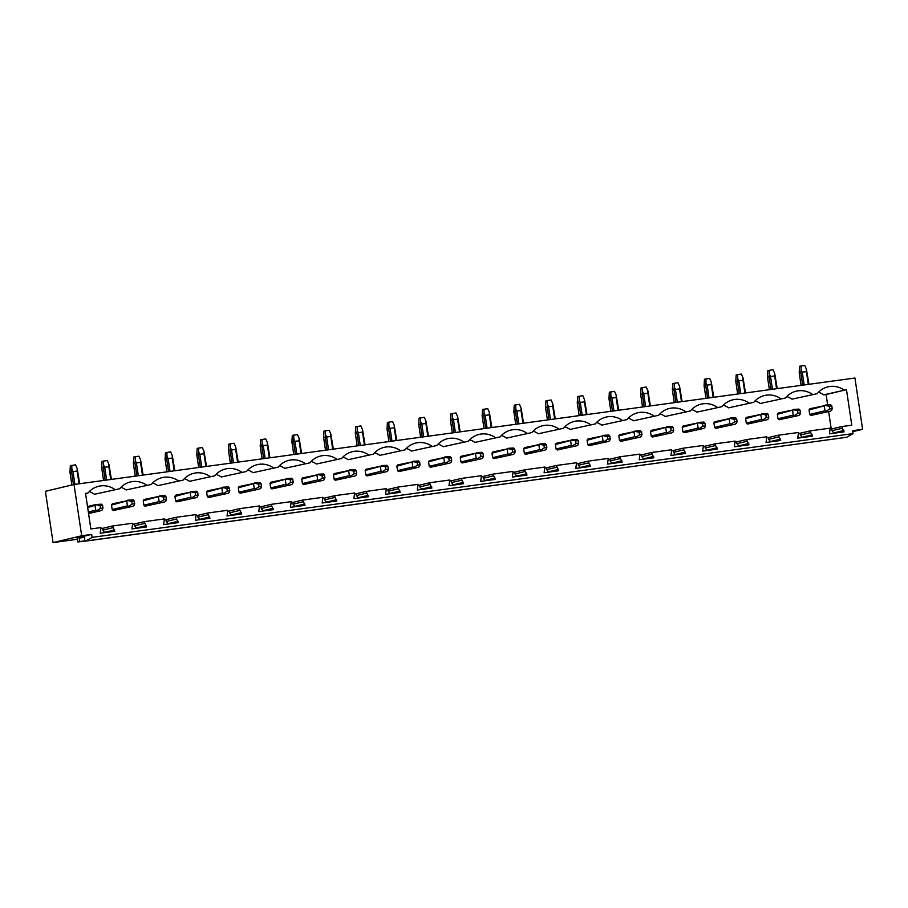 <?xml version="1.0" encoding="UTF-8"?>
<svg xmlns="http://www.w3.org/2000/svg" width="908" height="908" viewBox="0 0 908 908"><rect width="100%" height="100%" fill="white"/><g stroke="black" fill="none" stroke-linecap="round" stroke-linejoin="round"><path stroke-width="1.36" d="M92.117 537.354L85.749 541.02L846.687 437.281L853.055 433.615L92.117 537.354L91.674 534.415L84.228 536.185L84.977 541.202L85.749 541.02M846.687 437.281L84.977 541.202M79.2 538.081L79.348 537.354L77.078 537.888L77.929 541.974L79.722 541.554L79.2 538.081L84.41 537.366M84.932 540.839L79.722 541.554M84.955 541.02L77.929 541.974M91.674 534.415L81.686 535.777L53.061 542.587L77.532 539.261M853.055 433.615L852.612 430.676L862.6 429.314L852.76 431.663M862.6 429.314L854.939 378.034L74.025 484.497L45.4 491.307L53.061 542.587M827.619 404.764L826.087 394.537L846.483 389.68L851.795 425.205L841.682 426.578L844.065 431.845L829.458 433.842L830.196 428.145L809.981 430.903L812.354 436.169L797.757 438.155L798.495 432.469L778.27 435.227L780.653 440.494L766.046 442.48L766.795 436.793L746.569 439.551L748.941 444.818L734.345 446.804L735.083 441.118L714.857 443.876L717.241 449.131L702.633 451.128L703.382 445.442L683.156 448.2L685.54 453.455L670.933 455.453L671.67 449.755L651.445 452.513L653.828 457.78L639.221 459.777L639.97 454.079L619.744 456.837L622.128 462.104L607.52 464.09L608.258 458.404L588.043 461.162L590.416 466.428L575.808 468.414L576.557 462.728L556.332 465.486L558.715 470.753L544.108 472.739L544.845 467.053L524.631 469.811L527.003 475.066L512.396 477.063L513.145 471.377L492.919 474.135L495.303 479.39L480.695 481.388L481.433 475.69L461.219 478.448L463.591 483.714L448.995 485.701L449.732 480.014L429.507 482.772L431.89 488.039L417.283 490.025L418.021 484.339L397.806 487.097L400.178 492.363L385.582 494.349L386.32 488.663L366.094 491.421L368.478 496.687L353.87 498.674L354.608 492.987L334.394 495.745L336.766 501L322.17 502.998L322.908 497.312L302.682 500.07L305.065 505.325L290.458 507.322L291.207 501.625L270.981 504.383L273.353 509.649L258.757 511.635L259.495 505.949L239.269 508.707L241.653 513.973L227.045 515.96L227.794 510.273L207.569 513.031L209.952 518.298L195.345 520.284L196.083 514.598L175.868 517.356L178.24 522.622L163.633 524.608L164.382 518.922L144.156 521.68L146.54 526.935L131.932 528.933L132.67 523.246L112.456 525.993L102.547 528.354L102.82 530.113L104.783 532.633M830.343 429.132L831.785 428.939L832.046 430.698L834.021 433.218M843.861 430.506L833.964 432.866M841.943 428.338L832.046 430.698M841.682 426.578L831.785 428.939M826.087 394.537L823.681 394.855A22.291 20.771 76.6 0 0 818.471 392.233M846.483 389.68L823.681 394.855M791.98 399.179L817.189 393.675L791.98 399.179A22.291 20.771 76.6 0 0 786.771 396.558M844.077 390.009A22.291 20.771 76.6 0 0 827.971 386.842A22.291 20.771 76.6 0 0 817.189 393.675M798.643 433.457L800.084 433.264L800.345 435.011L802.309 437.543M812.161 434.83L802.263 437.191M810.242 432.662L800.345 435.011M809.981 430.903L800.084 433.264M760.268 403.504L785.488 397.999L760.268 403.504A22.291 20.771 76.6 0 0 755.059 400.882M812.376 394.333A22.291 20.771 76.6 0 0 796.259 391.166A22.291 20.771 76.6 0 0 785.488 397.999M766.931 437.781L768.372 437.588L768.633 439.336L770.608 441.856M780.449 439.154L770.552 441.515M778.531 436.986L768.633 439.336M778.27 435.227L768.372 437.588M728.568 407.828L753.776 402.312L728.568 407.828A22.291 20.771 76.6 0 0 723.358 405.206M780.664 398.646A22.291 20.771 76.6 0 0 764.559 395.491A22.291 20.771 76.6 0 0 753.776 402.312M735.23 442.105L736.672 441.901L736.933 443.66L738.896 446.18M748.748 443.479L738.851 445.828M746.83 441.311L736.933 443.66M746.569 439.551L736.672 441.901M696.856 412.153L722.076 406.636L696.856 412.153A22.291 20.771 76.6 0 0 691.646 409.531M748.964 402.97A22.291 20.771 76.6 0 0 732.847 399.815A22.291 20.771 76.6 0 0 722.076 406.636M703.53 446.43L704.96 446.225L705.221 447.984L707.196 450.504M717.036 447.803L707.139 450.152M715.129 445.624L705.221 447.984M714.857 443.876L704.96 446.225M665.155 416.477L690.364 410.961L665.155 416.477A22.291 20.771 76.6 0 0 659.946 413.844M717.252 407.295A22.291 20.771 76.6 0 0 701.146 404.139A22.291 20.771 76.6 0 0 690.364 410.961M671.818 450.743L673.259 450.55L673.52 452.309L675.484 454.829M685.336 452.127L675.438 454.477M683.418 449.948L673.52 452.309M683.156 448.2L673.259 450.55M633.444 420.79L658.663 415.285L633.444 420.79A22.291 20.771 76.6 0 0 628.245 418.168M685.551 411.619A22.291 20.771 76.6 0 0 669.434 408.452A22.291 20.771 76.6 0 0 658.663 415.285M640.117 455.067L641.547 454.874L641.808 456.633L643.783 459.153M653.624 456.44L643.727 458.801M651.717 454.272L641.808 456.633M651.445 452.513L641.547 454.874M601.743 425.114L626.951 419.609L601.743 425.114A22.291 20.771 76.6 0 0 596.533 422.492M653.839 415.943A22.291 20.771 76.6 0 0 637.734 412.777A22.291 20.771 76.6 0 0 626.951 419.609M608.405 459.391L609.847 459.198L610.108 460.946L612.071 463.477M621.923 460.765L612.026 463.125M620.005 458.597L610.108 460.946M619.744 456.837L609.847 459.198M570.031 429.439L595.251 423.934L570.031 429.439A22.291 20.771 76.6 0 0 564.833 426.817M622.139 420.268A22.291 20.771 76.6 0 0 606.022 417.101A22.291 20.771 76.6 0 0 595.251 423.934M576.705 463.716L578.135 463.523L578.396 465.271L580.371 467.79M590.223 465.089L580.314 467.45M588.305 462.921L578.396 465.271M588.043 461.162L578.135 463.523M538.331 433.763L563.539 428.247L538.331 433.763A22.291 20.771 76.6 0 0 533.121 431.141M590.427 424.581A22.291 20.771 76.6 0 0 574.321 421.425A22.291 20.771 76.6 0 0 563.539 428.247M544.993 468.04L546.434 467.836L546.695 469.595L548.659 472.115M558.511 469.413L548.614 471.763M556.593 467.245L546.695 469.595M556.332 465.486L546.434 467.836M506.63 438.087L531.838 432.571L506.63 438.087A22.291 20.771 76.6 0 0 501.42 435.465M558.726 428.905A22.291 20.771 76.6 0 0 542.609 425.75A22.291 20.771 76.6 0 0 531.838 432.571M513.292 472.364L514.722 472.16L514.995 473.919L516.958 476.439M526.81 473.738L516.902 476.087M524.892 471.558L514.995 473.919M524.631 469.811L514.722 472.16M474.918 442.412L500.126 436.896L474.918 442.412A22.291 20.771 76.6 0 0 469.708 439.778M527.015 433.229A22.291 20.771 76.6 0 0 510.909 430.074A22.291 20.771 76.6 0 0 500.126 436.896M481.581 476.677L483.022 476.484L483.283 478.244L485.258 480.763M495.098 478.062L485.201 480.411M493.18 475.883L483.283 478.244M492.919 474.135L483.022 476.484M443.218 446.725L468.426 441.22L443.218 446.725A22.291 20.771 76.6 0 0 438.008 444.103M495.314 437.554A22.291 20.771 76.6 0 0 479.208 434.387A22.291 20.771 76.6 0 0 468.426 441.22M449.88 481.002L451.321 480.809L451.582 482.568L453.546 485.088M463.398 482.375L453.501 484.736M461.48 480.207L451.582 482.568M461.219 478.448L451.321 480.809M411.506 451.049L436.714 445.544L411.506 451.049A22.291 20.771 76.6 0 0 406.296 448.427M463.613 441.878A22.291 20.771 76.6 0 0 447.496 438.712A22.291 20.771 76.6 0 0 436.714 445.544M418.168 485.326L419.609 485.133L419.871 486.881L421.845 489.412M431.686 486.699L421.789 489.06M429.768 484.531L419.871 486.881M429.507 482.772L419.609 485.133M379.805 455.373L405.013 449.869L379.805 455.373A22.291 20.771 76.6 0 0 374.595 452.751M431.902 446.203A22.291 20.771 76.6 0 0 415.796 443.036A22.291 20.771 76.6 0 0 405.013 449.869M386.468 489.65L387.909 489.457L388.17 491.205L390.134 493.725M399.985 491.024L390.088 493.385M398.067 488.856L388.17 491.205M397.806 487.097L387.909 489.457M348.093 459.698L373.313 454.182L348.093 459.698A22.291 20.771 76.6 0 0 342.884 457.076M400.201 450.516A22.291 20.771 76.6 0 0 384.084 447.36A22.291 20.771 76.6 0 0 373.313 454.182M354.756 493.975L356.197 493.77L356.458 495.53L358.433 498.049M368.273 495.348L358.376 497.697M366.355 493.18L356.458 495.53M366.094 491.421L356.197 493.77M316.393 464.022L341.601 458.506L316.393 464.022A22.291 20.771 76.6 0 0 311.183 461.4M368.489 454.84A22.291 20.771 76.6 0 0 352.383 451.685A22.291 20.771 76.6 0 0 341.601 458.506M323.055 498.288L324.496 498.095L324.758 499.854L326.721 502.374M336.573 499.672L326.676 502.022M334.655 497.493L324.758 499.854M334.394 495.745L324.496 498.095M284.681 468.346L309.9 462.83L284.681 468.346A22.291 20.771 76.6 0 0 279.471 465.713M336.789 459.164A22.291 20.771 76.6 0 0 320.672 456.009A22.291 20.771 76.6 0 0 309.9 462.83M291.354 502.612L292.785 502.419L293.046 504.178L295.021 506.698M304.861 503.997L294.964 506.346M302.943 501.818L293.046 504.178M302.682 500.07L292.785 502.419M252.98 472.659L278.188 467.155L252.98 472.659A22.291 20.771 76.6 0 0 247.771 470.038M305.077 463.489A22.291 20.771 76.6 0 0 288.971 460.322A22.291 20.771 76.6 0 0 278.188 467.155M259.643 506.936L261.084 506.743L261.345 508.503L263.309 511.022M273.16 508.31L263.263 510.671M271.242 506.142L261.345 508.503M270.981 504.383L261.084 506.743M221.268 476.984L246.488 471.479L221.268 476.984A22.291 20.771 76.6 0 0 216.07 474.362M273.376 467.813A22.291 20.771 76.6 0 0 257.259 464.646A22.291 20.771 76.6 0 0 246.488 471.479M227.942 511.261L229.372 511.068L229.633 512.816L231.608 515.347M241.449 512.634L231.551 514.995M239.542 510.466L229.633 512.816M239.269 508.707L229.372 511.068M189.568 481.308L214.776 475.803L189.568 481.308A22.291 20.771 76.6 0 0 184.358 478.686M241.664 472.137A22.291 20.771 76.6 0 0 225.559 468.971A22.291 20.771 76.6 0 0 214.776 475.803M196.23 515.585L197.672 515.392L197.933 517.14L199.896 519.66M209.748 516.958L199.851 519.319M207.83 514.791L197.933 517.14M207.569 513.031L197.672 515.392M157.856 485.632L183.076 480.116L157.856 485.632A22.291 20.771 76.6 0 0 152.657 483.011M209.964 476.45A22.291 20.771 76.6 0 0 193.847 473.295A22.291 20.771 76.6 0 0 183.076 480.116M164.53 519.909L165.96 519.705L166.221 521.464L168.196 523.984M178.047 521.283L168.139 523.632M176.129 519.115L166.221 521.464M175.868 517.356L165.96 519.705M126.155 489.957L151.364 484.441L126.155 489.957A22.291 20.771 76.6 0 0 120.946 487.335M178.252 480.775A22.291 20.771 76.6 0 0 162.146 477.619A22.291 20.771 76.6 0 0 151.364 484.441M132.818 524.222L134.259 524.029L134.52 525.789L136.484 528.308M146.336 525.607L136.438 527.957M144.417 523.428L134.52 525.789M144.156 521.68L134.259 524.029M94.455 494.281L119.663 488.765L94.455 494.281A22.291 20.771 76.6 0 0 89.245 491.648M146.551 485.099A22.291 20.771 76.6 0 0 130.434 481.944A22.291 20.771 76.6 0 0 119.663 488.765M112.456 525.993L114.828 531.259L100.221 533.257L100.97 527.559L90.857 528.944L85.545 493.419L87.951 493.089A22.291 20.771 -103.4 0 1 98.734 486.257A22.291 20.771 -103.4 0 1 114.839 489.423M101.117 528.547L102.547 528.354M81.686 535.777L74.025 484.497M114.635 529.932L104.726 532.281M112.717 527.752L102.82 530.113M87.951 493.089L85.579 493.657M831.24 429.007L828.641 411.608M810.923 415.41L830.332 411.211L810.923 415.41A4.052 3.78 76.6 0 1 809.709 414.423L809.039 409.996L825.44 405.501L809.925 408.725A4.052 3.78 76.6 0 0 809.039 409.996M779.223 419.723L798.62 415.535L779.223 419.723A4.052 3.78 76.6 0 1 777.997 418.747L777.339 414.32L793.74 409.826L778.224 413.049A4.052 3.78 76.6 0 0 777.339 414.32M747.511 424.047L766.92 419.848L747.511 424.047A4.052 3.78 76.6 0 1 746.297 423.071L745.627 418.645L762.028 414.15L746.512 417.374A4.052 3.78 76.6 0 0 745.627 418.645M715.81 428.372L735.208 424.172L715.81 428.372A4.052 3.78 76.6 0 1 714.585 427.396L713.926 422.958L730.327 418.463L714.812 421.698A4.052 3.78 76.6 0 0 713.926 422.958M684.099 432.696L703.507 428.497L684.099 432.696A4.052 3.78 76.6 0 1 682.884 431.72L682.214 427.282L698.615 422.788L683.1 426.022A4.052 3.78 76.6 0 0 682.214 427.282M652.398 437.02L671.795 432.821L652.398 437.02A4.052 3.78 76.6 0 1 651.172 436.033L650.514 431.606L666.915 427.112L651.399 430.335A4.052 3.78 76.6 0 0 650.514 431.606M620.686 441.345L640.095 437.145L620.686 441.345A4.052 3.78 76.6 0 1 619.472 440.357L618.813 435.931L635.203 431.436L619.687 434.66A4.052 3.78 76.6 0 0 618.813 435.931M588.986 445.658L608.394 441.47L588.986 445.658A4.052 3.78 76.6 0 1 587.76 444.682L587.101 440.255L603.502 435.761L587.987 438.984A4.052 3.78 76.6 0 0 587.101 440.255M557.274 449.982L576.682 445.783L557.274 449.982A4.052 3.78 76.6 0 1 556.059 449.006L555.401 444.579L571.79 440.085L556.275 443.308A4.052 3.78 76.6 0 0 555.401 444.579M525.573 454.306L544.982 450.107L525.573 454.306A4.052 3.78 76.6 0 1 524.347 453.33L523.689 448.892L540.09 444.398L524.574 447.633A4.052 3.78 76.6 0 0 523.689 448.892M493.861 458.631L513.27 454.431L493.861 458.631A4.052 3.78 76.6 0 1 492.647 457.655L491.988 453.217L508.389 448.722L492.862 451.957A4.052 3.78 76.6 0 0 491.988 453.217M462.161 462.955L481.569 458.756L462.161 462.955A4.052 3.78 76.6 0 1 460.946 461.968L460.277 457.541L476.677 453.047L461.162 456.27A4.052 3.78 76.6 0 0 460.277 457.541M430.449 467.279L449.857 463.08L430.449 467.279A4.052 3.78 76.6 0 1 429.234 466.292L428.576 461.866L444.977 457.371L429.45 460.594A4.052 3.78 76.6 0 0 428.576 461.866M398.748 471.593L418.157 467.404L398.748 471.593A4.052 3.78 76.6 0 1 397.534 470.616L396.864 466.19L413.265 461.695L397.749 464.919A4.052 3.78 76.6 0 0 396.864 466.19M367.048 475.917L386.445 471.717L367.048 475.917A4.052 3.78 76.6 0 1 365.822 474.941L365.164 470.514L381.564 466.02L366.049 469.243A4.052 3.78 76.6 0 0 365.164 470.514M335.336 480.241L354.744 476.042L335.336 480.241A4.052 3.78 76.6 0 1 334.121 479.265L333.452 474.827L349.852 470.333L334.337 473.567A4.052 3.78 76.6 0 0 333.452 474.827M303.635 484.566L323.032 480.366L303.635 484.566A4.052 3.78 76.6 0 1 302.409 483.578L301.751 479.152L318.152 474.657L302.636 477.892A4.052 3.78 76.6 0 0 301.751 479.152M271.923 488.89L291.332 484.69L271.923 488.89A4.052 3.78 76.6 0 1 270.709 487.902L270.039 483.476L286.44 478.981L270.924 482.205A4.052 3.78 76.6 0 0 270.039 483.476M240.223 493.214L259.62 489.015L240.223 493.214A4.052 3.78 76.6 0 1 238.997 492.227L238.339 487.8L254.739 483.306L239.224 486.529A4.052 3.78 76.6 0 0 238.339 487.8M208.511 497.527L227.919 493.339L208.511 497.527A4.052 3.78 76.6 0 1 207.296 496.551L206.627 492.125L223.028 487.63L207.512 490.853A4.052 3.78 76.6 0 0 206.627 492.125M176.81 501.852L196.219 497.652L176.81 501.852A4.052 3.78 76.6 0 1 175.584 500.876L174.926 496.449L191.327 491.954L175.811 495.178A4.052 3.78 76.6 0 0 174.926 496.449M145.098 506.176L164.507 501.976L145.098 506.176A4.052 3.78 76.6 0 1 143.884 505.2L143.226 500.762L159.615 496.267L144.1 499.502A4.052 3.78 76.6 0 0 143.226 500.762M113.398 510.5L132.806 506.301L113.398 510.5A4.052 3.78 76.6 0 1 112.172 509.513L111.514 505.086L127.915 500.592L112.399 503.826A4.052 3.78 76.6 0 0 111.514 505.086M809.709 414.423L824.975 410.791L826.291 411.165L829.696 408.952L829.299 406.273L825.44 405.501M826.189 411.778L826.291 411.165M825.19 405.093L830.741 404.775L831.796 405.933L829.299 406.273M824.305 406.364L824.975 410.791M830.332 411.211L831.58 410.45L832.193 408.611L829.696 408.952M832.193 408.611L831.796 405.933M804.148 384.958L802.241 372.178L806.383 371.61L806.418 369.17L808.937 384.3M808.29 384.39L806.383 371.61M802.241 372.178L801.128 369.897L800.788 372.416L802.695 385.151M800.788 372.416L799.21 372.791L799.585 366.264L804.76 365.413L806.418 369.17M801.083 385.378L799.21 372.791M801.128 369.897L801.015 365.924M777.997 418.747L793.263 415.115L794.579 415.489L797.984 413.276L797.587 410.598L793.74 409.826M794.489 416.091L794.579 415.489M793.49 409.417L799.029 409.099L800.084 410.257L797.587 410.598M792.605 410.688L793.263 415.115M798.62 415.535L799.88 414.763L800.481 412.936L797.984 413.276M800.481 412.936L800.084 410.257M772.447 389.282L770.54 376.502L774.672 375.935L774.717 373.494L777.225 388.624M776.59 388.715L774.672 375.935M770.54 376.502L769.416 374.221L769.087 376.741L770.983 389.475M769.087 376.741L767.498 377.115L767.873 370.577L773.048 369.726L774.717 373.494M769.382 389.691L767.498 377.115M769.416 374.221L769.303 370.237M746.297 423.071L761.562 419.439L762.879 419.814L766.284 417.589L765.887 414.922L762.028 414.15M762.777 420.415L762.879 419.814M761.778 413.742L767.328 413.424L768.384 414.581L765.887 414.922M760.893 415.013L761.562 419.439M766.92 419.848L768.168 419.087L768.781 417.249L766.284 417.589M768.781 417.249L768.384 414.581M740.735 393.607L738.828 380.827L742.971 380.259L743.005 377.819L745.525 392.948M744.878 393.039L742.971 380.259M738.828 380.827L737.716 378.545L737.375 381.065L739.282 393.8M737.375 381.065L735.798 381.439L736.172 374.902L741.348 374.051L743.005 377.819M737.671 394.015L735.798 381.439M737.716 378.545L737.602 374.561M714.585 427.396L729.85 423.764L731.167 424.138L734.572 421.914L734.175 419.246L730.327 418.463M731.076 424.74L731.167 424.138M730.077 418.066L735.616 417.748L736.672 418.906L734.175 419.246M729.192 419.326L729.85 423.764M735.208 424.172L736.467 423.412L737.069 421.573L734.572 421.914M737.069 421.573L736.672 418.906M709.035 397.92L707.128 385.14L711.259 384.583L711.305 382.143L713.813 397.273M713.177 397.364L711.259 384.583M707.128 385.14L706.004 382.858L705.675 385.378L707.582 398.124M705.675 385.378L704.086 385.764L704.46 379.226L709.636 378.375L711.305 382.143M705.97 398.34L704.086 385.764M706.004 382.858L705.902 378.886M682.884 431.72L698.15 428.077L699.466 428.451L702.871 426.238L702.474 423.571L698.615 422.788M699.364 429.064L699.466 428.451M698.365 422.39L703.916 422.072L704.971 423.23L702.474 423.571M697.48 423.65L698.15 428.077M703.507 428.497L704.756 427.736L705.368 425.897L702.871 426.238M705.368 425.897L704.971 423.23M677.334 402.244L675.416 389.464L679.559 388.896L679.593 386.468L682.112 401.597M681.465 401.676L679.559 388.896M675.416 389.464L674.303 387.183L673.963 389.702L675.87 402.448M673.963 389.702L672.385 390.077L672.76 383.551L677.935 382.699L679.593 386.468M674.269 402.664L672.385 390.077M674.303 387.183L674.19 383.21M651.172 436.033L666.438 432.401L667.755 432.776L671.16 430.562L670.762 427.884L666.915 427.112M667.664 433.388L667.755 432.776M666.665 426.703L672.204 426.385L673.259 427.543L670.762 427.884M665.78 427.974L666.438 432.401M671.795 432.821L673.055 432.06L673.657 430.222L671.16 430.562M673.657 430.222L673.259 427.543M645.622 406.568L643.715 393.788L647.858 393.221L647.892 390.781L650.4 405.921M649.765 406.001L647.858 393.221M643.715 393.788L642.592 391.507L642.262 394.027L644.169 406.773M642.262 394.027L640.673 394.401L641.059 387.875L646.235 387.024L647.892 390.781M642.558 406.988L640.673 394.401M642.592 391.507L642.489 387.534M619.472 440.357L634.737 436.725L636.054 437.1L639.459 434.887L639.062 432.208L635.203 431.436M635.952 437.713L636.054 437.1M634.953 431.028L640.503 430.71L641.559 431.868L639.062 432.208M634.079 432.299L634.737 436.725M640.095 437.145L641.354 436.385L641.956 434.546L639.459 434.887M641.956 434.546L641.559 431.868M613.921 410.893L612.003 398.113L616.146 397.545L616.18 395.105L618.7 410.234M618.053 410.325L616.146 397.545M612.003 398.113L610.891 395.831L610.551 398.351L612.457 411.086M610.551 398.351L608.973 398.726L609.347 392.199L614.523 391.348L616.18 395.105M610.857 411.313L608.973 398.726M610.891 395.831L610.778 391.859M587.76 444.682L603.025 441.05L604.353 441.424L607.747 439.2L607.35 436.532L603.502 435.761M604.251 442.026L604.353 441.424M603.253 435.352L608.791 435.034L609.847 436.192L607.35 436.532M602.367 436.623L603.025 441.05M608.394 441.47L609.643 440.698L610.244 438.859L607.747 439.2M610.244 438.859L609.847 436.192M582.21 415.217L580.303 402.437L584.446 401.869L584.48 399.429L586.999 414.559M586.352 414.65L584.446 401.869M580.303 402.437L579.179 400.156L578.85 402.675L580.757 415.41M578.85 402.675L577.272 403.05L577.647 396.512L582.822 395.661L584.48 399.429M579.145 415.626L577.272 403.05M579.179 400.156L579.077 396.172M556.059 449.006L571.325 445.374L572.642 445.749L576.047 443.524L575.649 440.857L571.79 440.085M572.539 446.35L572.642 445.749M571.541 439.676L577.091 439.359L578.146 440.516L575.649 440.857M570.667 440.947L571.325 445.374M576.682 445.783L577.942 445.022L578.544 443.183L576.047 443.524M578.544 443.183L578.146 440.516M550.509 419.541L548.591 406.761L552.734 406.194L552.779 403.754L555.287 418.883M554.64 418.974L552.734 406.194M548.591 406.761L547.479 404.48L547.138 407L549.045 419.734M547.138 407L545.56 407.374L545.935 400.837L551.111 399.985L552.779 403.754M547.445 419.95L545.56 407.374M547.479 404.48L547.365 400.496M524.347 453.33L539.613 449.698L540.941 450.073L544.346 447.848L543.937 445.181L540.09 444.398M540.839 450.674L540.941 450.073M539.84 444.001L545.39 443.683L546.434 444.841L543.937 445.181M538.955 445.261L539.613 449.698M544.982 450.107L546.23 449.346L546.843 447.508L544.346 447.848M546.843 447.508L546.434 444.841M518.797 423.854L516.89 411.074L521.033 410.518L521.067 408.078L523.587 423.207M522.94 423.298L521.033 410.518M516.89 411.074L515.767 408.793L515.438 411.313L517.344 424.059M515.438 411.313L513.86 411.699L514.234 405.161L519.41 404.31L521.067 408.078M515.733 424.274L513.86 411.699M515.767 408.793L515.665 404.82M492.647 457.655L507.913 454.011L509.229 454.386L512.634 452.173L512.237 449.505L508.389 448.722M509.127 454.999L509.229 454.386M508.128 448.325L513.678 448.007L514.734 449.165L512.237 449.505M507.254 449.585L507.913 454.011M513.27 454.431L514.53 453.671L515.131 451.832L512.634 452.173M515.131 451.832L514.734 449.165M487.097 428.179L485.178 415.399L489.321 414.831L489.367 412.402L491.875 427.532M491.239 427.611L489.321 414.831M485.178 415.399L484.066 413.117L483.737 415.637L485.632 428.383M483.737 415.637L482.148 416.012L482.523 409.485L487.698 408.634L489.367 412.402M484.032 428.599L482.148 416.012M484.066 413.117L483.953 409.145M460.946 461.968L476.212 458.336L477.529 458.71L480.934 456.497L480.525 453.818L476.677 453.047M477.426 459.323L477.529 458.71M476.428 452.638L481.978 452.32L483.022 453.478L480.525 453.818M475.542 453.909L476.212 458.336M481.569 458.756L482.818 457.995L483.431 456.156L480.934 456.497M483.431 456.156L483.022 453.478M455.385 432.503L453.478 419.723L457.621 419.156L457.655 416.715L460.174 431.856M459.527 431.936L457.621 419.156M453.478 419.723L452.366 417.442L452.025 419.961L453.932 432.707M452.025 419.961L450.447 420.336L450.822 413.81L455.998 412.958L457.655 416.715M452.32 432.923L450.447 420.336M452.366 417.442L452.252 413.469M429.234 466.292L444.5 462.66L445.817 463.035L449.222 460.821L448.824 458.143L444.977 457.371M445.714 463.647L445.817 463.035M444.727 456.962L450.266 456.645L451.321 457.802L448.824 458.143M443.842 458.234L444.5 462.66M449.857 463.08L451.117 462.32L451.719 460.481L449.222 460.821M451.719 460.481L451.321 457.802M423.684 436.827L421.777 424.047L425.909 423.48L425.954 421.04L428.462 436.169M427.827 436.26L425.909 423.48M421.777 424.047L420.654 421.766L420.325 424.286L422.22 437.02M420.325 424.286L418.736 424.66L419.11 418.134L424.286 417.283L425.954 421.04M420.62 437.247L418.736 424.66M420.654 421.766L420.54 417.794M397.534 470.616L412.799 466.984L414.116 467.359L417.521 465.134L417.124 462.467L413.265 461.695M414.014 467.961L414.116 467.359M413.015 461.287L418.565 460.969L419.621 462.127L417.124 462.467M412.13 462.558L412.799 466.984M418.157 467.404L419.405 466.633L420.018 464.794L417.521 465.134M420.018 464.794L419.621 462.127M391.972 441.152L390.065 428.372L394.208 427.804L394.242 425.364L396.762 440.494M396.115 440.584L394.208 427.804M390.065 428.372L388.953 426.09L388.613 428.61L390.519 441.345M388.613 428.61L387.035 428.985L387.41 422.447L392.585 421.596L394.242 425.364M388.908 441.56L387.035 428.985M388.953 426.09L388.84 422.106M365.822 474.941L381.088 471.309L382.404 471.683L385.809 469.459L385.412 466.791L381.564 466.02M382.313 472.285L382.404 471.683M381.315 465.611L386.853 465.293L387.909 466.451L385.412 466.791M380.429 466.871L381.088 471.309M386.445 471.717L387.705 470.957L388.306 469.118L385.809 469.459M388.306 469.118L387.909 466.451M360.272 445.465L358.365 432.685L362.496 432.129L362.542 429.688L365.05 444.818M364.414 444.909L362.496 432.129M358.365 432.685L357.241 430.415L356.912 432.934L358.808 445.669M356.912 432.934L355.323 433.309L355.698 426.771L360.873 425.92L362.542 429.688M357.207 445.885L355.323 433.309M357.241 430.415L357.128 426.431M334.121 479.265L349.387 475.633L350.704 476.008L354.109 473.783L353.711 471.116L349.852 470.333M350.601 476.609L350.704 476.008M349.603 469.935L355.153 469.618L356.208 470.775L353.711 471.116M348.717 471.195L349.387 475.633M354.744 476.042L355.993 475.281L356.606 473.443L354.109 473.783M356.606 473.443L356.208 470.775M328.56 449.789L326.653 437.009L330.796 436.453L330.83 434.013L333.349 449.142M332.703 449.233L330.796 436.453M326.653 437.009L325.541 434.728L325.2 437.247L327.107 449.993M325.2 437.247L323.623 437.633L323.997 431.096L329.173 430.244L330.83 434.013M325.495 450.209L323.623 437.633M325.541 434.728L325.427 430.755M302.409 483.578L317.675 479.946L318.992 480.321L322.397 478.107L322 475.44L318.152 474.657M318.901 480.934L318.992 480.321M317.902 474.248L323.441 473.942L324.496 475.1L322 475.44M317.017 475.52L317.675 479.946M323.032 480.366L324.292 479.606L324.894 477.767L322.397 478.107M324.894 477.767L324.496 475.1M296.859 454.114L294.952 441.333L299.084 440.766L299.129 438.337L301.638 453.467M301.002 453.546L299.084 440.766M294.952 441.333L293.829 439.052L293.5 441.572L295.406 454.318M293.5 441.572L291.911 441.946L292.285 435.42L297.461 434.569L299.129 438.337M293.795 454.533L291.911 441.946M293.829 439.052L293.727 435.08M270.709 487.902L285.975 484.27L287.291 484.645L290.696 482.432L290.299 479.753L286.44 478.981M287.189 485.258L287.291 484.645M286.19 478.573L291.74 478.255L292.796 479.413L290.299 479.753M285.305 479.844L285.975 484.27M291.332 484.69L292.58 483.93L293.193 482.091L290.696 482.432M293.193 482.091L292.796 479.413M265.159 458.438L263.241 445.658L267.383 445.09L267.417 442.65L269.937 457.791M269.29 457.87L267.383 445.09M263.241 445.658L262.128 443.376L261.788 445.896L263.695 458.631M261.788 445.896L260.21 446.271L260.585 439.744L265.76 438.893L267.417 442.65M262.094 458.858L260.21 446.271M262.128 443.376L262.015 439.404M238.997 492.227L254.263 488.595L255.579 488.969L258.984 486.756L258.587 484.077L254.739 483.306M255.488 489.582L255.579 488.969M254.49 482.897L260.029 482.579L261.084 483.737L258.587 484.077M253.604 484.168L254.263 488.595M259.62 489.015L260.88 488.243L261.481 486.416L258.984 486.756M261.481 486.416L261.084 483.737M233.447 462.762L231.54 449.982L235.683 449.415L235.717 446.974L238.225 462.104M237.59 462.195L235.683 449.415M231.54 449.982L230.416 447.701L230.087 450.22L231.994 462.955M230.087 450.22L228.498 450.595L228.884 444.069L234.06 443.218L235.717 446.974M230.382 463.182L228.498 450.595M230.416 447.701L230.314 443.728M207.296 496.551L222.562 492.919L223.879 493.294L227.284 491.069L226.887 488.402L223.028 487.63M223.777 493.895L223.879 493.294M222.778 487.221L228.328 486.904L229.383 488.061L226.887 488.402M221.904 488.493L222.562 492.919M227.919 493.339L229.179 492.567L229.781 490.729L227.284 491.069M229.781 490.729L229.383 488.061M201.746 467.087L199.828 454.306L203.971 453.739L204.005 451.299L206.525 466.428M205.878 466.519L203.971 453.739M199.828 454.306L198.716 452.025L198.375 454.545L200.282 467.279M198.375 454.545L196.798 454.919L197.172 448.382L202.348 447.531L204.005 451.299M198.682 467.495L196.798 454.919M198.716 452.025L198.602 448.041M175.584 500.876L190.85 497.244L192.178 497.618L195.572 495.393L195.175 492.726L191.327 491.954M192.076 498.22L192.178 497.618M191.077 491.546L196.616 491.228L197.672 492.386L195.175 492.726M190.192 492.806L190.85 497.244M196.219 497.652L197.467 496.892L198.069 495.053L195.572 495.393M198.069 495.053L197.672 492.386M170.034 471.4L168.128 458.619L172.27 458.063L172.304 455.623L174.824 470.753M174.177 470.843L172.27 458.063M168.128 458.619L167.004 456.349L166.675 458.869L168.582 471.604M166.675 458.869L165.086 459.244L165.472 452.706L170.647 451.855L172.304 455.623M166.97 471.82L165.086 459.244M167.004 456.349L166.902 452.366M143.884 505.2L159.15 501.568L160.466 501.942L163.871 499.718L163.474 497.051L159.615 496.267M160.364 502.544L160.466 501.942M159.365 495.87L164.916 495.552L165.971 496.71L163.474 497.051M158.491 497.13L159.15 501.568M164.507 501.976L165.767 501.216L166.368 499.377L163.871 499.718M166.368 499.377L165.971 496.71M138.334 475.724L136.416 462.944L140.558 462.388L140.604 459.947L143.112 475.077M142.465 475.168L140.558 462.388M136.416 462.944L135.303 460.662L134.963 463.182L136.87 475.928M134.963 463.182L133.385 463.568L133.76 457.03L138.935 456.179L140.604 459.947M135.269 476.144L133.385 463.568M135.303 460.662L135.19 456.69M112.172 509.513L127.438 505.881L128.766 506.255L132.171 504.042L131.762 501.375L127.915 500.592M128.664 506.868L128.766 506.255M127.665 500.183L133.215 499.877L134.259 501.034L131.762 501.375M126.779 501.454L127.438 505.881M132.806 506.301L134.055 505.54L134.668 503.702L132.171 504.042M134.668 503.702L134.259 501.034M106.622 480.048L104.715 467.268L108.858 466.701L108.892 464.272L111.412 479.401M110.765 479.481L108.858 466.701M104.715 467.268L103.591 464.987L103.262 467.506L105.169 480.253M103.262 467.506L101.685 467.881L102.059 461.355L107.235 460.504L108.892 464.272M103.557 480.468L101.685 467.881M103.591 464.987L103.489 461.014M88.564 513.61L101.094 510.625L88.507 513.202M88.326 511.976L95.737 510.205L97.054 510.58L100.459 508.366L100.062 505.688L95.953 504.507L87.508 506.528M96.952 511.193L97.054 510.58M95.953 504.507L101.503 504.19L102.559 505.347L100.062 505.688M87.656 507.538L96.203 504.916M95.079 505.779L95.737 510.205M101.094 510.625L102.354 509.865L102.956 508.026L100.459 508.366M102.956 508.026L102.559 505.347M74.921 484.373L73.003 471.593L77.146 471.025L77.191 468.585L79.7 483.726M79.053 483.805L77.146 471.025M73.003 471.593L71.891 469.311L71.562 471.831L73.469 484.622M71.562 471.831L69.973 472.205L70.347 465.679L75.523 464.828L77.191 468.585M71.891 485.008L69.973 472.205M71.891 469.311L71.777 465.339M79.348 537.354L84.308 536.673"/></g></svg>
